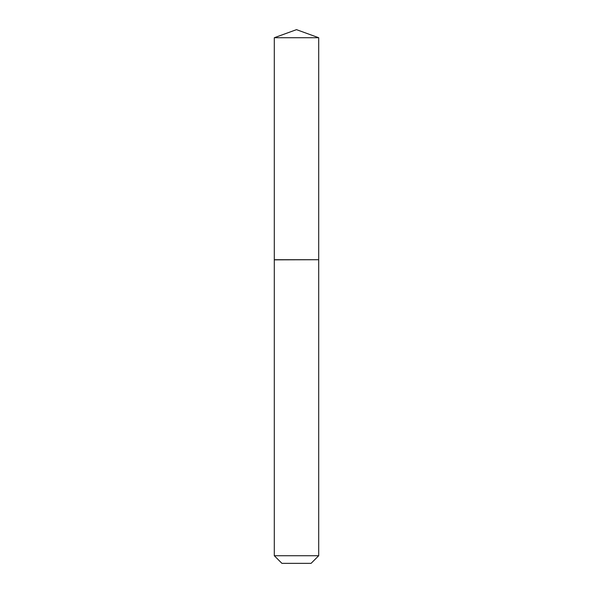 <?xml version="1.0" encoding="UTF-8"?>
<svg xmlns="http://www.w3.org/2000/svg" width="593" height="593" viewBox="0 0 593 593"><rect width="100%" height="100%" fill="white"/><g stroke="black" fill="none" stroke-linecap="round" stroke-linejoin="round"><path stroke-width="0.89" d="M318.7 37.73L274.3 37.73L274.3 259.719L318.7 259.719L318.7 37.73L296.5 29.65L274.3 37.73M311.08 563.35L281.92 563.35L274.3 555.723L318.7 555.723L311.08 563.35M318.582 259.719L274.3 259.845L274.3 555.723M318.7 259.845L318.7 555.723"/></g></svg>
